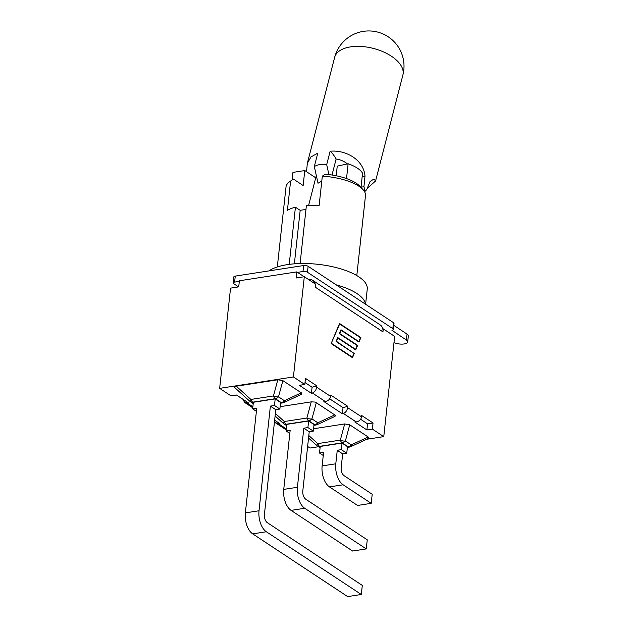 <?xml version="1.0" encoding="UTF-8"?>
<svg xmlns="http://www.w3.org/2000/svg" width="628" height="628" viewBox="0 0 628 628"><rect width="100%" height="100%" fill="white"/><g stroke="black" fill="none" stroke-linecap="round" stroke-linejoin="round"><path stroke-width="0.94" d="M304.156 276.744L297.507 272.356L302.994 271.508A3.242 1.201 6.2 0 1 307.461 272.269L392.83 328.648A3.242 1.201 6.2 0 1 393.364 329.417A3.242 1.201 6.2 0 1 391.919 330.242L406.395 340.062A7.905 2.936 6.2 0 1 407.69 341.93A7.905 2.936 6.2 0 1 402.501 344.105A7.905 2.936 6.2 0 1 393.991 342.511M238.569 286.894L233.702 283.675A3.242 1.201 6.2 0 1 233.169 282.914A3.242 1.201 6.2 0 1 234.613 282.09L239.315 281.36M393.364 329.417L394.007 323.436A3.242 1.201 -173.8 0 0 393.481 322.674L308.113 266.288A3.242 1.201 -173.8 0 0 303.646 265.526L235.257 276.108A3.242 1.201 -173.8 0 0 233.82 276.932L233.169 282.914M407.69 341.93L408.341 335.956A7.905 2.936 -173.8 0 0 407.046 334.088L393.803 325.343M311.409 393.309L312.077 387.209L316.81 385.867L316.661 387.178C316.127 390.145 314.714 392.092 312.43 393.018L311.409 393.309L299.321 385.317L304.8 384.469L293.417 376.957L219.659 388.363L230.547 288.134L238.719 286.87L239.378 280.771L296.801 271.885L296.133 277.984L304.305 276.72L315.688 284.241L315.366 287.231L382.947 331.867L383.276 328.876L382.821 328.946A9.852 7.418 -56.6 0 0 380.207 324.919L312.618 280.276A9.852 7.418 123.4 0 1 315.123 283.872M297.507 272.356L296.801 271.885M343.116 484.785A16.328 8.871 -98.8 0 1 335.792 463.794L337.26 450.276L342.668 453.848L341.2 467.365A6.476 3.517 81.2 0 0 344.105 475.694L372.208 494.252L371.219 503.342L343.116 484.785L329.464 486.896A16.328 8.871 81.2 0 1 322.133 465.905L323.601 452.388L319.519 453.024L320.233 446.445L342.056 443.07L341.342 449.648L346.75 453.22L342.668 453.848M371.219 503.342L357.56 505.462L329.464 486.896M342.056 443.07L347.465 446.641L346.75 453.22M337.26 450.276L341.342 449.648M313.576 428.759L344.686 423.939L340.321 440.118A5.181 2.818 81.2 0 0 342.181 442.85A5.181 3.901 -56.6 0 0 345.376 440.982A5.181 2.771 -164.9 0 1 340.321 440.118L317.76 443.611A5.181 0.487 132.2 0 0 316.661 445.401A5.181 5.181 0 0 0 317.281 445.88A5.181 3.901 -56.6 0 0 319.621 446.343A5.181 2.818 -98.8 0 1 317.76 443.611L308.819 435.518M350.785 446.657A5.181 1.743 -115 0 0 351.272 444.875A5.181 3.901 123.4 0 1 348.077 446.744A5.181 2.818 81.2 0 0 349.388 447.081A5.181 5.181 0 0 0 350.785 446.657L368.377 438.47L368.189 436.994L351.272 444.875L345.376 440.982L349.733 424.803L368.189 436.994M344.686 423.939L349.733 424.803M323.263 455.496L319.519 453.024M304.729 508.272A16.328 8.871 -98.8 0 1 297.405 487.281L303.826 428.194L309.227 431.766L302.814 490.853A6.476 3.517 81.2 0 0 305.718 499.182L367.254 539.829L366.265 548.919L304.729 508.272L291.078 510.383L352.614 551.031L366.265 548.919M289.83 433.414L286.085 430.941L290.167 430.306L283.746 489.393A16.328 8.871 81.2 0 0 291.078 510.383M286.085 430.941L286.8 424.363L308.623 420.988L314.031 424.552L313.317 431.13L309.227 431.766M317.352 424.575A5.181 1.743 -115 0 0 317.839 422.785A5.181 3.901 123.4 0 1 314.644 424.661A5.181 2.818 81.2 0 0 315.955 424.999A5.181 5.181 0 0 0 317.352 424.575L334.944 416.38L335.47 415.705L334.755 414.904L317.839 422.785L311.943 418.892A5.181 2.771 -164.9 0 1 306.888 418.036A5.181 2.818 81.2 0 0 308.748 420.768A5.181 3.901 -56.6 0 0 311.943 418.892L316.3 402.721L334.755 414.904M280.135 406.669L311.245 401.857L306.888 418.036L284.327 421.529A5.181 0.487 132.2 0 0 283.228 423.311A5.181 5.181 0 0 0 283.848 423.798A5.181 3.901 -56.6 0 0 286.18 424.253A5.181 2.818 -98.8 0 1 284.327 421.529L275.386 413.436M311.245 401.857L314.785 402.046L316.3 402.721M308.623 420.988L307.908 427.566L313.317 431.13M303.826 428.194L307.908 427.566M266.343 531.759A16.328 8.871 -98.8 0 1 259.019 510.768L270.385 406.112L275.794 409.684L264.427 514.34A6.476 3.517 81.2 0 0 267.332 522.669L362.301 585.398L361.312 594.488L266.343 531.759L252.691 533.871L347.661 596.6L361.312 594.488M256.397 411.332L252.644 408.852L256.734 408.224L245.36 512.88A16.328 8.871 81.2 0 0 252.691 533.871M252.644 408.852L253.359 402.273L275.19 398.898L280.59 402.47L279.876 409.048L275.794 409.684M283.919 402.493A5.181 1.743 -115 0 0 284.398 400.703A5.181 3.901 123.4 0 1 281.211 402.572A5.181 2.818 81.2 0 0 282.522 402.909A5.181 5.181 0 0 0 283.919 402.493L301.503 394.298L301.322 392.822L284.398 400.703L278.502 396.81A5.181 2.771 -164.9 0 1 273.455 395.954A5.181 2.818 81.2 0 0 275.315 398.678A5.181 3.901 -56.6 0 0 278.502 396.81L282.867 380.631L301.322 392.822M277.811 379.775L273.455 395.954L250.886 399.439A5.181 0.487 132.2 0 0 249.787 401.229A5.181 5.181 0 0 0 250.407 401.716A5.181 3.901 -56.6 0 0 252.746 402.171A5.181 2.818 -98.8 0 1 250.886 399.439L236.261 386.204L277.811 379.775L282.867 380.631M235.233 388.002L234.864 387.727C234.126 386.997 234.589 386.487 236.261 386.204M275.19 398.898L274.475 405.476L279.876 409.048M270.385 406.112L274.475 405.476M219.659 388.363L231.041 395.883L236.521 395.036L248.617 403.019L244.606 402.422L242.879 399.227M323.86 401.535L325.202 401.457C328.201 401.002 330.006 399.314 330.618 396.394L330.76 395.083L347.755 406.3L347.606 407.619C347.072 410.586 345.659 412.533 343.375 413.46L342.354 413.75L323.86 401.535M307.634 446.469L310.004 448.039L318.545 446.72M366.626 439.278L383.763 436.625L372.38 429.112L366.901 429.96L354.804 421.969L356.154 421.898C359.145 421.435 360.951 419.755 361.563 416.835L361.704 415.516L373.048 423.013L367.561 423.861L360.637 419.284M274.648 420.218L279.562 423.46L275.551 422.856L274.475 421.788M342.354 413.75L343.021 407.65L347.755 406.3M312.077 387.209L305.012 382.546M304.8 384.469L305.467 378.37L316.81 385.867M343.021 407.65L329.684 398.843M331.537 343.406L352.363 357.167L353.972 353.321L336.082 341.506L337.731 337.566L355.613 349.38L357.222 345.533L339.34 333.719L340.988 329.779L358.871 341.593L360.48 337.746L339.654 323.993L331.184 343.461M352.363 357.167L351.829 357.246M355.613 349.38L355.087 349.458M358.871 341.593L358.345 341.671M354.373 353.156L352.481 357.67L331.137 343.579L339.536 323.483L360.88 337.581L358.988 342.103L341.106 330.289L339.74 333.554L357.622 345.369L355.731 349.89L337.848 338.076L336.482 341.342L353.839 353.234M357.622 345.369L357.096 345.447M360.88 337.581L360.346 337.66M308.332 279.382A9.852 7.418 123.4 0 1 312.618 280.276M382.821 328.946A9.852 7.418 123.4 0 1 382.947 331.867M366.901 429.96L367.561 423.861M372.38 429.112L373.048 423.013M383.763 436.625L394.659 336.396L383.276 328.876M293.417 376.957L304.305 276.72M336.153 284.806A51.834 19.248 6.2 0 1 365.433 304.148M402.901 74.991A35.246 35.246 0 0 0 355.267 33.637A35.246 35.246 0 0 0 334.646 57.391A35.246 18.361 14.5 0 1 343.312 48.835A35.246 18.361 14.5 0 1 383.323 51.841A35.246 18.361 14.5 0 1 402.901 74.991L375.583 180.95L373.998 179.019L370.088 181.461L366.697 189.687L365.912 190.449L363.541 190.237M363.471 190.151L364.892 189.931A35.246 18.361 14.5 0 1 364.939 189.978A35.246 18.361 14.5 0 1 364.978 190.017M364.892 189.931L363.926 186.736L361.037 187.183M362.199 176.499L365.009 176.06L363.926 186.736M375.583 180.95L367.239 188.384M365.284 190.551L364.837 192.262M306.527 171.711L307.327 163.351L310.939 156.945L317.776 153.161L314.33 166.522C318.129 164.434 322.25 163.798 326.693 164.614L330.14 151.246C345 149.692 363.471 159.033 365.009 176.06M332.008 175.016L336.129 159.01C340.407 159.606 344.246 161.302 347.653 164.096M314.33 166.522L318.011 183.243L321.779 181.123M316.316 175.534L308.623 205.364M326.693 164.614L328.891 174.584M330.14 151.246A31.683 17.207 -98.8 0 1 336.129 159.01M322.321 176.154A39.972 14.844 6.2 0 1 362.803 189.397L359.585 185.998A36.086 13.4 -173.8 0 0 325.178 174.199L322.321 176.154L319.142 205.458A39.972 14.844 -173.8 0 0 306.393 205.497L300.09 263.54M336.192 175.762L337.244 166.137L348.132 163.751A35.796 13.29 -173.8 0 1 362.552 173.218L361.006 187.489M277.317 266.939L285.999 187.026A39.972 14.844 6.2 0 1 289.955 181.484A39.972 14.844 6.2 0 1 290.599 181.06L293.464 179.106L303.151 185.503L304.776 170.557L292.954 172.386L292.122 180.008M289.218 264.364L295.427 207.193L300.176 210.333L305.962 209.438M300.176 210.333L294.359 263.831M269.004 270.888A51.834 19.248 6.2 0 1 327.918 265.777A51.834 19.248 6.2 0 1 367.262 289.037L365.606 304.266M362.803 189.397A39.972 14.844 6.2 0 1 365.48 195.661L356.798 275.574M295.427 207.193A39.972 14.844 -173.8 0 0 287.42 210.364L290.599 181.06M315.735 177.795L304.776 170.557M346.523 178.572L348.132 163.751M393.481 322.674L392.83 328.648M307.461 272.269L308.113 266.288M303.646 265.526L302.994 271.508M234.613 282.09L235.257 276.108M406.395 340.062L407.046 334.088M335.792 463.794L322.133 465.905M316.732 445.409A5.181 3.901 -56.6 0 0 317.281 445.88L320.092 447.74M320.202 446.728L319.621 446.343L342.181 442.85L348.077 446.744L347.441 446.838M297.405 487.281L283.746 489.393M283.291 423.327A5.181 3.901 -56.6 0 0 283.848 423.798L286.658 425.651M286.768 424.638L286.18 424.253L308.748 420.768L314.644 424.661L314.008 424.756M259.019 510.768L245.36 512.88M249.858 401.245A5.181 3.901 -56.6 0 0 250.407 401.716L253.217 403.569M253.327 402.556L252.746 402.171L275.315 398.678L281.211 402.572L280.575 402.674M252.872 406.795L247.275 403.098M312.43 393.018L325.202 401.457M330.618 396.394L316.661 387.178M361.563 416.835L347.606 407.619M343.375 413.46L356.154 421.898M286.305 428.877L278.22 423.539M349.388 447.081L347.386 447.395M308.544 438.054L316.661 445.401M275.111 415.971L283.228 423.311M315.955 424.999L313.945 425.305M234.864 387.727L249.787 401.229M282.522 402.909L280.512 403.223M252.762 407.808L244.606 402.422M286.195 429.89L275.551 422.856M307.32 163.351L334.646 57.391M363.942 190.755L365.904 190.457M292.397 179.82L289.955 181.484"/></g></svg>
